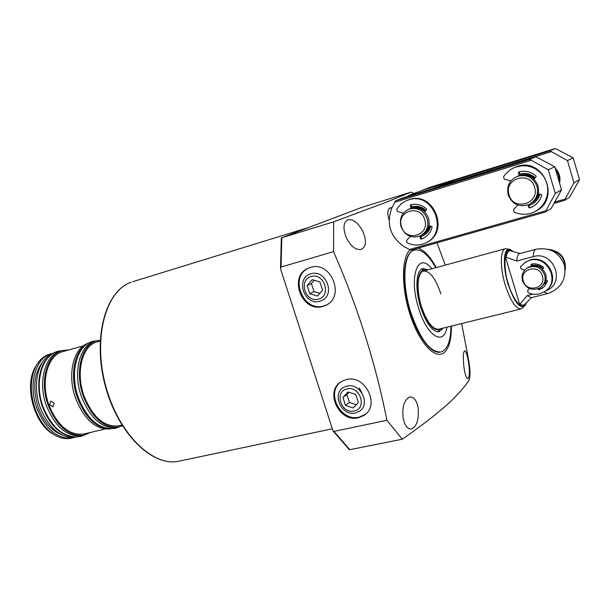 <?xml version="1.0" encoding="UTF-8"?>
<svg xmlns="http://www.w3.org/2000/svg" width="610" height="610" viewBox="0 0 610 610"><rect width="100%" height="100%" fill="white"/><g stroke="black" fill="none" stroke-linecap="round" stroke-linejoin="round"><path stroke-width="0.91" d="M346.388 237.824C342.706 228.308 343.247 222.276 348.028 219.714C353.312 219.059 358.245 222.932 362.836 231.342C366.77 240.767 366.191 246.806 361.105 249.459C355.714 250.191 350.811 246.31 346.388 237.824M403.157 418.178C401.959 406.832 404.178 399.771 409.798 397.003C413.931 396.698 416.706 400.358 418.117 407.976C419.078 419.283 416.866 426.314 411.483 429.074C407.571 429.341 404.796 425.711 403.157 418.178M451.392 326.068C451.484 339.427 449.067 348.287 444.149 352.641C435.456 359.999 419.718 343.59 410.5 315.85C401.166 288.202 401.266 257.428 410.103 249.925M389.073 220.012C387.167 213.355 387.487 209.321 390.049 207.903L391.536 207.728M333.548 251.64L281.035 267.05L280.516 268.08L280.73 269.483L333.014 430.919L333.944 431.4L386.908 420.29C375.653 363.423 357.864 307.204 333.548 251.64L333.67 221.834L386.847 201.986L411.193 192.081L413.816 193.484M386.908 420.29L402.257 439.215L349.85 449.692L333.944 431.4M461.656 323.552L469.037 362.256C470.371 371.231 470.341 377.27 468.945 380.381C464.622 386.969 458.011 394.495 449.105 402.943C437.286 413.603 421.67 425.688 402.257 439.215M322.85 306.411C301.66 313.159 287.775 275.59 308.744 268.019L310.414 267.439C331.2 260.272 345.801 297.276 325.488 305.45L322.85 306.411M308.66 268.057C288.812 276.635 303.124 312.556 323.689 305.968L326.716 304.817M358.375 417.751C338.748 422.959 323.963 390.385 341.882 381.296L346.205 379.611C365.436 374.014 380.876 406.069 363.59 415.639L358.375 417.751M341.104 381.776C325.336 392.268 340.578 422.105 359.153 417.141L365.352 414.35M391.002 207.888L390.026 207.911M464.042 367.906C462.906 358.146 463.082 352.458 464.561 350.841C465.895 351.07 467.191 354.654 468.465 361.6C469.822 371.231 469.624 376.904 467.878 378.619C466.414 378.444 465.133 374.875 464.042 367.906M391.994 207.591L389.142 208.513M450.927 326.182C450.752 341.196 447.412 349.797 440.908 351.985L440.473 352.092C430.95 354.662 416.333 334.776 409.028 307.974C401.609 281.218 403.591 255.018 412.665 250.687L414.48 250.016C421.228 248.773 428.327 254.667 435.769 267.706M359.229 387.876L361.898 392.855M433.855 188.2C447.717 183.557 453.939 181.254 452.506 181.292L424.949 189.527C412.612 193.789 407.015 195.993 408.174 196.123L433.847 188.269M418.185 248.14C424.263 250.184 430.279 256.665 436.234 267.577M436.996 242.803L445.285 265.106M361.57 207.469L281.332 237.9L333.67 221.834M349.294 449.639L349.85 449.692M440.908 351.985C430.202 352.488 420.16 339.267 410.774 312.335C401.372 283.025 403.645 252.067 414.48 250.016M523.99 306.601L521.138 308.95L438.628 329.202C432.49 329.461 426.764 321.897 421.449 306.517C416.142 289.91 417.332 272.212 423.553 271.038C429.882 270.84 435.654 278.442 440.877 293.852M446.955 327.158C444.027 346.564 426.962 336.308 418.666 308.332C408.349 276.635 418.056 250.634 431.819 268.781M425.864 270.405C417.728 267.432 414.937 287.203 421.213 306.67C427.869 325.115 434.45 332.435 440.954 328.63M437.675 331.832L440.252 329.217M424.972 270.238L421.441 269.201M443.15 328.088L439.223 331.726C432.566 332.008 426.352 323.796 420.572 307.089C414.792 289.033 416.104 269.811 422.852 268.537L428.045 269.811M521.138 308.95C515.816 308.965 510.509 300.966 505.217 284.954C499.872 267.683 500.147 249.574 505.515 248.666L509.152 249.337M531.645 264.694L533.003 263.886M526.095 303.033C524.714 306.403 522.648 307.12 519.911 305.175L505.233 256.269C506.414 250.138 508.877 248.499 512.636 251.358L512.652 251.412M545.759 290.81C566.377 283.833 554.093 250.1 533.254 256.65L516.769 261.042L506.094 257.207L505.233 256.269M519.911 305.175L520.124 303.971L527.116 295.621L533.033 294.142M547.399 281.584L544.821 283.795M544.051 291.969L547.498 293.631L531.104 297.71L527.116 295.621M547.498 293.631C560.834 288.782 566.499 279.418 564.486 265.556C559.515 252.448 550.014 247.019 535.999 249.254L519.682 253.646C517.974 254.195 516.998 256.658 516.769 261.042M546.354 280.31L542.564 285.8M526.918 268.217L528.534 267.096C536.381 264.054 542.115 266.448 545.721 274.279C546.934 279.25 545.607 283.315 541.741 286.464M544.738 275.072C545.996 280.455 544.417 284.702 540.003 287.798C532.027 291.13 526.178 288.797 522.442 280.806C521.146 275.255 522.831 270.939 527.505 267.859C535.366 264.809 541.116 267.218 544.738 275.072M542.404 276.055C546.491 288.324 526.445 293.334 523.288 280.974C519.118 268.85 539.149 263.558 542.404 276.055M531.882 265.51C536.083 264.557 539.835 265.556 543.129 268.507M538.813 193.866C537.593 198.037 535.1 201.155 531.341 203.206M516.845 176.503L518.027 175.97C527.475 173.377 534.146 176.671 538.043 185.859C539.743 193.698 537.212 199.638 530.464 203.687M536.998 186.401C538.706 194.521 536.015 200.56 528.9 204.518C519.194 207.568 512.293 204.365 508.199 194.918C506.43 186.492 509.335 180.346 516.922 176.473C526.392 173.88 533.079 177.19 536.998 186.401M534.558 187.285C540.041 203.885 513.269 211.548 509.037 194.834C503.41 178.494 530.143 170.327 534.558 187.285M519.933 175.215C525.317 173.766 530.151 174.895 534.429 178.593M429.638 225.898C428.472 230.138 425.993 233.157 422.189 234.957M409.524 208.872L410.225 208.574C418.742 206.386 424.857 209.611 428.548 218.25C430.294 226.127 427.846 231.861 421.19 235.437L420.984 235.544M427.213 218.868C428.967 226.767 426.512 232.509 419.848 236.1C411.132 238.617 404.857 235.452 401.029 226.615C399.222 218.494 401.822 212.677 408.837 209.154C417.385 206.958 423.508 210.198 427.213 218.868M424.728 219.76C430.103 235.544 405.757 242.513 401.525 226.623C396.027 211.075 420.336 203.656 424.728 219.76M411.971 207.903C416.828 206.592 421.251 207.682 425.239 211.167M519.926 175.184L520.246 175.078C525.576 173.659 530.364 174.757 534.612 178.387M411.963 207.873L412.36 207.743C417.141 206.47 421.51 207.522 425.46 210.915M509.739 182.619L510.745 180.774M554.764 166.743L535.9 156.785L403.751 197.556L395.638 200.743L391.925 207.743C386.069 223.641 390.072 236.581 403.934 246.547L410.919 250.207L545.271 212.066L555.268 193.416L561.528 189.855L554.764 166.743L548.344 169.839L529.739 159.408L535.9 156.785M545.271 212.066L551.12 208.498L561.528 189.855M555.268 193.416L548.344 169.839M409.157 249.604L545.797 210.747M530.944 160.361L394.548 202.322M519.59 174.056C525.408 172.5 530.616 173.728 535.229 177.731M539.957 194.148C538.211 199.889 534.528 203.671 528.908 205.494M411.628 206.798C416.874 205.402 421.647 206.592 425.948 210.374M430.683 226.18C429.181 231.541 425.894 235.048 420.824 236.688M529.739 159.408L395.638 200.743M539.019 193.919C537.799 197.907 535.405 200.919 531.813 202.947M429.905 225.975C428.746 229.985 426.375 232.883 422.791 234.667M554.132 203.351L564.41 200.408L569.587 197.251L579.5 179.622L573.171 157.845L555.344 148.512L429.493 187.453L422.097 190.526M564.41 200.408L573.957 182.779L579.5 179.622M573.171 157.845L567.491 160.59L549.892 150.83L555.344 148.512M573.957 182.779L567.491 160.59M554.848 202.04L564.929 199.15M551.043 151.715L453.428 181.849M555.192 168.2C559.301 172.394 560.758 177.373 559.561 183.13M549.892 150.83L422.257 190.297M555.725 170.03C558.379 173.293 559.469 177.014 558.996 181.2M546.659 290.055C560.948 279.601 547.239 254.469 530.227 259.929L524.455 262.727M524.836 269.986L521.222 269.002L520.368 266.761L525.767 261.919L529.64 260.356C547.78 254.568 560.948 282.499 544.455 291.717L539.591 293.791C535.694 294.714 531.882 294.371 528.138 292.747L527.627 290.429L529.48 288.56M545.897 280.188L547.078 280.508L547.498 281.248L544.593 286.303L542.069 288.362L539.011 289.742L538.089 288.736M543.807 287.066L539.56 289.27L538.721 288.477M531.981 265.83L531.554 264.092M531.31 265.975L530.975 264.839L531.386 264.13C535.832 263.299 539.835 264.382 543.38 267.371L543.426 268.209L542.564 269.071M565.195 270.314C566.332 258.236 560.803 251.251 548.603 249.353M550.334 249.925C560.239 252.365 565.142 258.594 565.058 268.621M510.989 180.834L504.424 179.226L503.502 176.93C506.338 172.455 510.204 169.244 515.122 167.285L521.718 165.775L526.834 165.912L531.821 167.148L536.457 169.435L540.513 172.668L543.807 176.694L546.186 181.33L547.536 186.37L547.803 191.563L546.964 196.687L545.081 201.491L542.229 205.768L538.546 209.321L534.215 211.998L530.532 213.386C524.859 214.918 519.331 214.476 513.971 212.044L513.483 209.642L517.814 205.036M514.619 167.483L517.341 166.461C543.296 157.09 560.918 198.433 536.342 210.846M519.308 175.52L518.447 172.6L518.866 171.829C525.218 170.327 530.936 171.707 536.007 175.977L536.045 176.862L533.941 179.104M528.649 204.632L529.419 207.225L530.182 207.629L533.292 206.294M519.186 171.745L519.972 175.337M538.264 193.728L541.238 194.468L541.68 195.223C540.048 200.698 536.708 204.678 531.661 207.156L529.579 207.979L528.809 207.568L528.016 204.891M403.431 213.119L397.628 211.586L396.736 209.398C399.291 205.105 402.867 202.062 407.45 200.286L408.616 199.889C433.535 190.938 449.585 233.729 424.995 243.26L422.265 244.252C417.095 245.647 412.032 245.167 407.061 242.803L406.565 240.515L410.271 236.39M407.396 200.309L409.409 199.577C433.878 190.747 450.233 232.395 426.39 242.574M411.186 208.246L410.332 205.463L410.705 204.746C416.493 203.397 421.754 204.769 426.489 208.872L426.542 209.71L424.659 211.815M420.542 235.773L421.327 238.335L422.036 238.731L423.836 238.022M411.201 204.625L412.009 208.025M428.921 225.708L431.666 226.44L432.086 227.164C430.652 232.524 427.526 236.329 422.715 238.563L421.274 239.112L420.564 238.716L419.771 236.139M100.139 341.089L97.036 341.966C82.342 345.321 75.381 372.069 83.966 395.753C92.819 417.476 104.417 427.488 118.759 425.788L121.901 425.048M122.343 425.772L118.988 426.939C104.264 428.685 92.354 418.407 83.265 396.096C74.443 371.757 81.603 344.292 96.677 340.845L100.177 340.243M96.677 340.845L94.87 341.356C79.773 344.81 72.59 372.26 81.412 396.569C90.501 418.857 102.419 429.12 117.158 427.374L118.988 426.939M108.984 428.777C95.587 427.595 85.042 417.209 77.34 397.613C69.471 375.745 74.344 350.666 87.039 344.101M88.534 343.163C73.719 347.128 66.833 374.197 75.503 398.086C84.378 419.916 96.128 430.18 110.746 428.868M54.206 403.378L52.948 406.847L49.547 404.575L50.927 401.045L54.206 403.378M83.356 345.832L62.723 351.657C47.679 355.127 40.306 381.532 48.831 404.758C57.637 426.047 69.38 435.792 84.058 433.984L104.928 429.059M90.257 432.52L84.279 435.113C69.22 436.966 57.157 426.962 48.106 405.101C39.353 381.242 46.932 354.128 62.365 350.559L68.854 349.926M62.365 350.559L60.626 351.055C45.17 354.631 37.576 381.723 46.322 405.558C55.373 427.396 67.435 437.385 82.518 435.532L84.279 435.113M71.95 436.783C59.2 434.427 49.357 424.354 42.403 406.557C35.098 386.389 39.154 363.019 50.782 355.089M53.901 352.976C38.766 357.094 31.514 383.774 40.1 407.152C48.907 428.502 60.779 438.491 75.709 437.118M42.631 361.997C33.947 373.411 32.467 388.524 38.186 407.327C43.531 421.479 51.293 430.607 61.473 434.709M74.687 437.294L73.04 437.759C57.874 439.642 45.773 429.73 36.737 408.014C28.007 384.308 35.715 357.308 51.263 353.708L52.925 353.32M51.263 353.708L47.488 354.906C42.669 356.934 38.773 360.769 35.815 366.412C30.126 378.497 29.844 392.512 34.976 408.464C39.2 420.031 45.331 428.594 53.367 434.152C59.505 438.148 65.476 439.482 71.301 438.171L73.04 437.759M37.08 364.178L34.877 367.807C24.446 386.298 33.779 422.295 51.873 433.39L55.563 435.494M311.039 273.814C325.366 268.911 335.828 294.111 322.095 300.372L319.8 301.264C304.573 306.144 295.004 278.816 310.322 274.05L311.039 273.814M311.207 276.559C324.207 272.258 331.787 296.109 318.42 299.136C305.511 303.246 297.977 279.769 311.207 276.559M322.553 290.169L319.945 281.957L312.206 279.677L307.12 285.564L309.727 293.723L317.429 296.033L322.553 290.169M309.727 293.723L313.99 291.595L319.792 293.326M307.12 285.564L311.405 283.498L313.99 291.595M314.203 280.264L311.405 283.498M346.884 386.107C360.152 382.287 371.109 404.102 359.511 411.216L355.462 412.962C341.364 416.744 331.07 393.031 344.238 387.068L346.884 386.107M347.082 388.913C360.167 385.352 367.578 408.692 354.135 411.003C341.15 414.388 333.777 391.414 347.082 388.913M358.367 402.547L355.805 394.517L348.058 391.963L342.904 397.415L345.458 405.391L353.167 407.968L358.367 402.547M345.458 405.391L349.408 402.447L356.27 404.727M342.904 397.415L346.876 394.525L349.408 402.447M349.004 392.276L346.876 394.525M179.126 461.152C152.752 467.428 118.043 433.946 105.309 385.985C92.308 338.092 105.37 290.825 131.173 282.224L131.203 282.216C105.789 290.604 92.644 337.848 105.698 385.886C118.462 434 153.209 467.405 179.126 461.152L332.053 428.845M281.035 267.05L281.828 237.763M361.288 207.552L411.109 192.112M526.308 302.819C522.13 314.722 510.7 294.096 508.466 283.856C503.913 273.364 502.365 241.659 513.018 251.511M526.453 302.674L525.233 305.358C520.193 309.674 514.466 302.56 508.061 284.024C501.999 264.572 503.768 245.517 510.837 249.818L513.208 251.572M520.116 253.531L511.935 251.206C508.931 249.825 506.986 251.831 506.094 257.207M520.124 303.971C522.374 305.663 524.165 305.549 525.515 303.612L531.539 297.604M535.999 249.254C534.345 249.787 533.437 252.25 533.254 256.65M539.583 289.262L539.011 289.742M538.836 288.858L538.264 289.331M531.554 264.404L530.975 264.839M518.447 172.6L519.072 172.317M529.579 207.979L530.182 207.629M528.809 207.568L529.419 207.225M410.332 205.463L411.117 205.143M421.274 239.112L422.036 238.731M420.564 238.716L421.327 238.335M364.361 415.029L363.59 415.639M326.327 305.008L325.488 305.45M280.516 268.08L281.332 237.9M361.433 207.507L411.193 192.081M333.014 430.919L349.355 449.7M132.629 281.736L309.148 227.332M423.553 271.038L505.515 248.666M532.5 264.153L531.668 264.77M528.534 267.096L527.505 267.859M518.027 175.97L516.922 176.473M410.225 208.574L408.837 209.154M526.361 261.492L525.767 261.919M542.641 287.889L542.069 288.362M515.122 167.285L515.755 167.01M531.661 207.156L532.263 206.813M407.45 200.286L408.235 199.973M422.715 238.563L423.477 238.182M62.716 350.468L58.179 351.2C41.716 355.211 34.175 382.623 42.913 406.42C51.903 428.395 64.37 438.453 80.306 436.592L84.63 435.029M97.188 340.708L92.72 341.409C76.547 345.344 69.456 373.099 78.255 397.369C87.26 419.779 99.598 430.111 115.259 428.372L119.499 426.809M51.873 433.39L53.367 434.152M34.877 367.807L35.815 366.412"/></g></svg>
